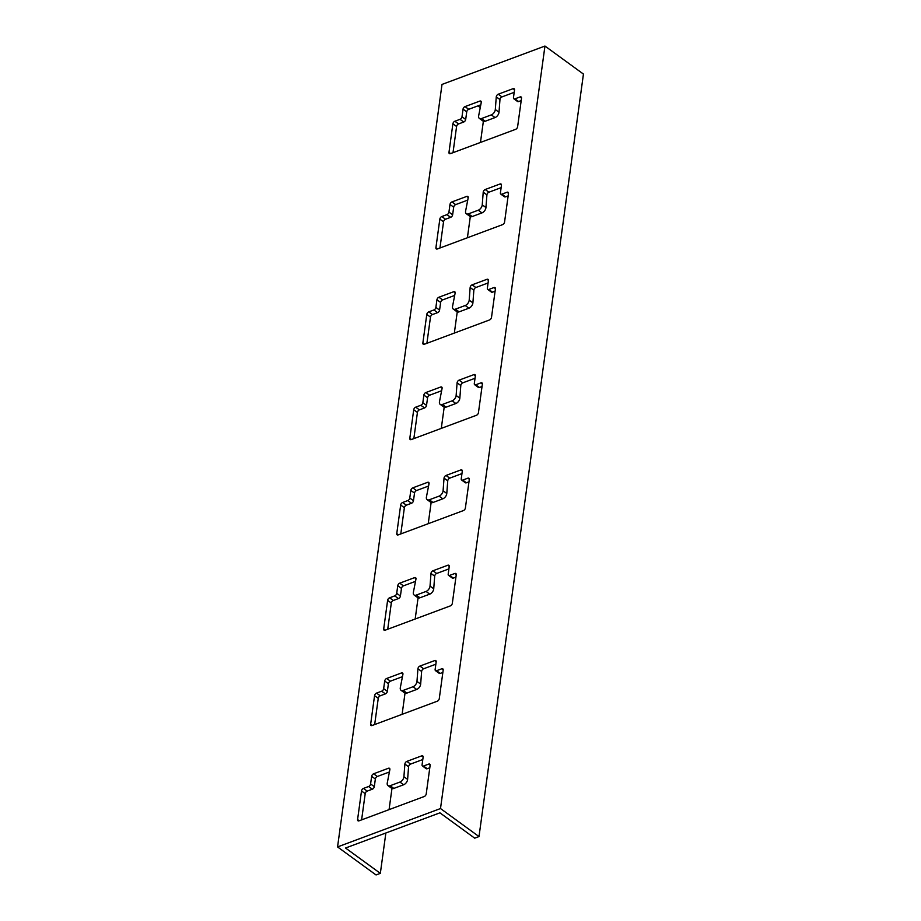 <?xml version="1.0" encoding="UTF-8"?>
<svg xmlns="http://www.w3.org/2000/svg" width="921" height="921" viewBox="0 0 921 921"><rect width="100%" height="100%" fill="white"/><g stroke="black" fill="none" stroke-linecap="round" stroke-linejoin="round"><path stroke-width="1.38" d="M544.956 46.05L440.503 808.546L337.558 846.929L441.999 84.433L544.956 46.05L583.442 74.071L479.001 836.567L474.706 838.168L439.916 812.84L349.83 846.422L345.548 848.022L380.338 873.35L385.864 832.987M380.338 873.35L376.044 874.95L337.558 846.929M514.183 92.342L501.957 96.912A2.279 1.358 -54 0 0 499.965 99.583L499.009 112.224A4.559 2.717 126 0 1 495.026 117.577L485.229 121.238A4.559 2.717 126 0 1 483.065 121.112L479.369 118.418A4.559 2.717 -54 0 0 481.533 118.544L491.33 114.883A4.559 2.717 -54 0 0 495.302 109.53L496.269 96.889A2.279 1.358 126 0 1 498.261 94.207L513.055 88.692A2.279 1.358 126 0 1 514.137 88.75A2.279 1.358 126 0 1 514.517 89.959L513.469 97.58A2.279 1.358 -54 0 0 513.837 98.789A2.279 1.358 -54 0 0 514.92 98.846L520.077 96.935A2.279 1.358 126 0 1 521.148 96.993A2.279 1.358 126 0 1 521.528 98.202L517.614 126.787A2.279 1.358 126 0 1 515.633 129.331L450.427 153.646A2.279 1.358 126 0 1 449.344 153.588A2.279 1.358 126 0 1 448.976 152.379L452.89 123.794A2.279 1.358 126 0 1 454.87 121.238L460.016 119.327A2.279 1.358 -54 0 0 461.997 116.783L463.044 109.15A2.279 1.358 126 0 1 465.013 106.606L479.818 101.091A2.279 1.358 126 0 1 480.9 101.149A2.279 1.358 126 0 1 481.257 102.484L478.667 115.735A4.559 2.717 -54 0 0 479.369 118.418M480.797 104.798L468.72 109.3A2.279 1.358 -54 0 0 466.74 111.844L465.692 119.477A2.279 1.358 126 0 1 463.724 122.021L458.577 123.932A2.279 1.358 -54 0 0 456.597 126.488L453.005 152.69M521.194 100.585L518.627 101.54A2.279 1.358 126 0 1 517.544 101.483L513.837 98.789M488.072 282.966L475.846 287.525A2.279 1.358 -54 0 0 473.855 290.207L472.899 302.848A4.559 2.717 126 0 1 468.916 308.201L459.119 311.851A4.559 2.717 126 0 1 456.954 311.735L453.247 309.042A4.559 2.717 -54 0 0 455.411 309.157L465.209 305.507A4.559 2.717 -54 0 0 469.192 300.154L470.147 287.513A2.279 1.358 126 0 1 472.139 284.831L486.944 279.316A2.279 1.358 126 0 1 488.026 279.374A2.279 1.358 126 0 1 488.406 280.583L487.359 288.204A2.279 1.358 -54 0 0 487.727 289.413A2.279 1.358 -54 0 0 488.809 289.47L493.955 287.559A2.279 1.358 126 0 1 495.038 287.617A2.279 1.358 126 0 1 495.417 288.826L491.503 317.411A2.279 1.358 126 0 1 489.523 319.955L424.316 344.27A2.279 1.358 126 0 1 423.234 344.212A2.279 1.358 126 0 1 422.866 343.003L426.78 314.418A2.279 1.358 126 0 1 428.76 311.862L433.906 309.951A2.279 1.358 -54 0 0 435.886 307.407L436.922 299.774A2.279 1.358 126 0 1 438.903 297.23L453.708 291.715A2.279 1.358 126 0 1 454.79 291.773A2.279 1.358 126 0 1 455.135 293.108L452.556 306.359A4.559 2.717 -54 0 0 453.247 309.042M454.686 295.422L442.61 299.924A2.279 1.358 -54 0 0 440.629 302.468L439.582 310.101A2.279 1.358 126 0 1 437.602 312.645L432.456 314.556A2.279 1.358 -54 0 0 430.487 317.112L426.895 343.314M495.084 291.209L492.516 292.164A2.279 1.358 126 0 1 491.434 292.107L487.727 289.413M461.962 473.59L449.736 478.149A2.279 1.358 -54 0 0 447.744 480.831L446.789 493.472A4.559 2.717 126 0 1 442.805 498.825L433.008 502.475A4.559 2.717 126 0 1 430.844 502.359L427.137 499.666A4.559 2.717 -54 0 0 429.301 499.781L439.098 496.131A4.559 2.717 -54 0 0 443.082 490.778L444.037 478.137A2.279 1.358 126 0 1 446.029 475.455L460.834 469.94A2.279 1.358 126 0 1 461.916 469.998A2.279 1.358 126 0 1 462.284 471.207L461.248 478.828A2.279 1.358 -54 0 0 461.617 480.037A2.279 1.358 -54 0 0 462.699 480.094L467.845 478.183A2.279 1.358 126 0 1 468.927 478.241A2.279 1.358 126 0 1 469.307 479.45L465.381 508.035A2.279 1.358 126 0 1 463.413 510.579L398.206 534.894A2.279 1.358 126 0 1 397.124 534.836A2.279 1.358 126 0 1 396.755 533.627L400.67 505.03A2.279 1.358 126 0 1 402.65 502.486L407.796 500.575A2.279 1.358 -54 0 0 409.776 498.019L410.812 490.398A2.279 1.358 126 0 1 412.792 487.854L427.597 482.339A2.279 1.358 126 0 1 428.679 482.397A2.279 1.358 126 0 1 429.025 483.732L426.435 496.983A4.559 2.717 -54 0 0 427.137 499.666M428.576 486.046L416.488 490.548A2.279 1.358 -54 0 0 414.519 493.092L413.471 500.713A2.279 1.358 126 0 1 411.491 503.269L406.345 505.18A2.279 1.358 -54 0 0 404.365 507.736L400.785 533.938M468.973 481.833L466.406 482.788A2.279 1.358 126 0 1 465.324 482.731L461.617 480.037M435.852 664.214L423.625 668.773A2.279 1.358 -54 0 0 421.634 671.455L420.667 684.096A4.559 2.717 126 0 1 416.695 689.449L406.898 693.099A4.559 2.717 126 0 1 404.733 692.983L401.026 690.29A4.559 2.717 -54 0 0 403.191 690.405L412.988 686.755A4.559 2.717 -54 0 0 416.971 681.402L417.927 668.761A2.279 1.358 126 0 1 419.918 666.079L434.724 660.564A2.279 1.358 126 0 1 435.806 660.622A2.279 1.358 126 0 1 436.174 661.831L435.138 669.452A2.279 1.358 -54 0 0 435.506 670.661A2.279 1.358 -54 0 0 436.589 670.718L441.735 668.807A2.279 1.358 126 0 1 442.817 668.865A2.279 1.358 126 0 1 443.185 670.074L439.271 698.659A2.279 1.358 126 0 1 437.291 701.203L372.096 725.518A2.279 1.358 126 0 1 371.013 725.46A2.279 1.358 126 0 1 370.645 724.251L374.559 695.654A2.279 1.358 126 0 1 376.539 693.11L381.685 691.199A2.279 1.358 -54 0 0 383.654 688.643L384.702 681.022A2.279 1.358 126 0 1 386.682 678.478L401.487 672.952A2.279 1.358 126 0 1 402.569 673.021A2.279 1.358 126 0 1 402.914 674.356L400.324 687.607A4.559 2.717 -54 0 0 401.026 690.29M402.465 676.67L390.377 681.172A2.279 1.358 -54 0 0 388.409 683.716L387.361 691.337A2.279 1.358 126 0 1 385.381 693.893L380.235 695.804A2.279 1.358 -54 0 0 378.255 698.348L374.663 724.562M442.863 672.457L440.284 673.412A2.279 1.358 126 0 1 439.213 673.355L435.506 670.661M422.797 759.526L410.57 764.085A2.279 1.358 -54 0 0 408.579 766.767L407.612 779.408A4.559 2.717 126 0 1 403.64 784.761L393.831 788.411A4.559 2.717 126 0 1 391.678 788.295L387.971 785.601A4.559 2.717 -54 0 0 390.136 785.717L399.933 782.067A4.559 2.717 -54 0 0 403.916 776.714L404.872 764.073A2.279 1.358 126 0 1 406.863 761.391L421.668 755.876A2.279 1.358 126 0 1 422.751 755.934A2.279 1.358 126 0 1 423.119 757.143L422.083 764.764A2.279 1.358 -54 0 0 422.451 765.973A2.279 1.358 -54 0 0 423.533 766.03L428.679 764.108A2.279 1.358 126 0 1 429.762 764.177A2.279 1.358 126 0 1 430.13 765.386L426.216 793.971A2.279 1.358 126 0 1 424.236 796.515L359.04 820.83A2.279 1.358 126 0 1 357.958 820.772A2.279 1.358 126 0 1 357.578 819.563L361.504 790.966A2.279 1.358 126 0 1 363.473 788.422L368.63 786.511A2.279 1.358 -54 0 0 370.599 783.955L371.647 776.334A2.279 1.358 126 0 1 373.627 773.79L388.432 768.264A2.279 1.358 126 0 1 389.514 768.333A2.279 1.358 126 0 1 389.859 769.668L387.269 782.919A4.559 2.717 -54 0 0 387.971 785.601M389.41 771.982L377.322 776.484A2.279 1.358 -54 0 0 375.354 779.028L374.306 786.649A2.279 1.358 126 0 1 372.326 789.205L367.18 791.116A2.279 1.358 -54 0 0 365.2 793.66L361.608 819.874M429.808 767.769L427.229 768.724A2.279 1.358 126 0 1 426.147 768.667L422.451 765.973M448.907 568.902L436.681 573.461A2.279 1.358 -54 0 0 434.689 576.143L433.733 588.784A4.559 2.717 126 0 1 429.75 594.137L419.953 597.787A4.559 2.717 126 0 1 417.789 597.671L414.082 594.978A4.559 2.717 -54 0 0 416.246 595.093L426.043 591.443A4.559 2.717 -54 0 0 430.026 586.09L430.982 573.449A2.279 1.358 126 0 1 432.974 570.767L447.779 565.252A2.279 1.358 126 0 1 448.861 565.31A2.279 1.358 126 0 1 449.229 566.519L448.193 574.14A2.279 1.358 -54 0 0 448.562 575.349A2.279 1.358 -54 0 0 449.644 575.406L454.79 573.495A2.279 1.358 126 0 1 455.872 573.553A2.279 1.358 126 0 1 456.252 574.762L452.326 603.347A2.279 1.358 126 0 1 450.357 605.891L385.151 630.206A2.279 1.358 126 0 1 384.069 630.148A2.279 1.358 126 0 1 383.7 628.939L387.614 600.342A2.279 1.358 126 0 1 389.595 597.798L394.741 595.887A2.279 1.358 -54 0 0 396.709 593.331L397.757 585.71A2.279 1.358 126 0 1 399.737 583.166L414.542 577.651A2.279 1.358 126 0 1 415.624 577.709A2.279 1.358 126 0 1 415.97 579.044L413.379 592.295A4.559 2.717 -54 0 0 414.082 594.978M415.521 581.358L403.433 585.86A2.279 1.358 -54 0 0 401.464 588.404L400.416 596.025A2.279 1.358 126 0 1 398.436 598.581L393.29 600.492A2.279 1.358 -54 0 0 391.31 603.036L387.729 629.25M455.918 577.145L453.351 578.1A2.279 1.358 126 0 1 452.269 578.043L448.562 575.349M475.017 378.278L462.791 382.837A2.279 1.358 -54 0 0 460.799 385.519L459.844 398.16A4.559 2.717 126 0 1 455.86 403.513L446.063 407.163A4.559 2.717 126 0 1 443.899 407.047L440.192 404.354A4.559 2.717 -54 0 0 442.356 404.469L452.153 400.819A4.559 2.717 -54 0 0 456.137 395.466L457.092 382.825A2.279 1.358 126 0 1 459.084 380.143L473.889 374.628A2.279 1.358 126 0 1 474.971 374.686A2.279 1.358 126 0 1 475.351 375.895L474.303 383.516A2.279 1.358 -54 0 0 474.672 384.725A2.279 1.358 -54 0 0 475.754 384.782L480.9 382.871A2.279 1.358 126 0 1 481.982 382.929A2.279 1.358 126 0 1 482.362 384.138L478.436 412.723A2.279 1.358 126 0 1 476.468 415.267L411.261 439.582A2.279 1.358 126 0 1 410.179 439.524A2.279 1.358 126 0 1 409.81 438.315L413.725 409.73A2.279 1.358 126 0 1 415.705 407.174L420.851 405.263A2.279 1.358 -54 0 0 422.831 402.707L423.867 395.086A2.279 1.358 126 0 1 425.847 392.542L440.652 387.027A2.279 1.358 126 0 1 441.735 387.085A2.279 1.358 126 0 1 442.08 388.42L439.49 401.671A4.559 2.717 -54 0 0 440.192 404.354M441.631 390.734L429.554 395.236A2.279 1.358 -54 0 0 427.574 397.78L426.527 405.413A2.279 1.358 126 0 1 424.546 407.957L419.4 409.868A2.279 1.358 -54 0 0 417.432 412.424L413.84 438.626M482.028 386.521L479.461 387.476A2.279 1.358 126 0 1 478.379 387.419L474.672 384.725M501.128 187.654L488.901 192.213A2.279 1.358 -54 0 0 486.91 194.895L485.954 207.536A4.559 2.717 126 0 1 481.971 212.889L472.174 216.55A4.559 2.717 126 0 1 470.009 216.423L466.314 213.73A4.559 2.717 -54 0 0 468.467 213.845L478.264 210.195A4.559 2.717 -54 0 0 482.247 204.842L483.214 192.201A2.279 1.358 126 0 1 485.194 189.519L499.999 184.004A2.279 1.358 126 0 1 501.082 184.062A2.279 1.358 126 0 1 501.461 185.271L500.414 192.892A2.279 1.358 -54 0 0 500.782 194.101A2.279 1.358 -54 0 0 501.864 194.158L507.011 192.247A2.279 1.358 126 0 1 508.093 192.305A2.279 1.358 126 0 1 508.473 193.514L504.558 222.099A2.279 1.358 126 0 1 502.578 224.643L437.371 248.958A2.279 1.358 126 0 1 436.289 248.9A2.279 1.358 126 0 1 435.921 247.691L439.835 219.106A2.279 1.358 126 0 1 441.815 216.55L446.961 214.639A2.279 1.358 -54 0 0 448.941 212.095L449.978 204.462A2.279 1.358 126 0 1 451.958 201.918L466.763 196.403A2.279 1.358 126 0 1 467.845 196.461A2.279 1.358 126 0 1 468.19 197.796L465.612 211.047A4.559 2.717 -54 0 0 466.314 213.73M467.741 200.11L455.665 204.612A2.279 1.358 -54 0 0 453.685 207.156L452.637 214.789A2.279 1.358 126 0 1 450.668 217.333L445.511 219.244A2.279 1.358 -54 0 0 443.542 221.8L439.95 248.002M508.139 195.897L505.571 196.852A2.279 1.358 126 0 1 504.489 196.795L500.782 194.101M389.065 809.64L391.966 788.457M402.12 714.328L405.021 693.145M415.175 619.016L418.076 597.833M428.23 523.704L431.132 502.521M441.286 428.392L444.187 407.209M454.341 333.08L457.242 311.897M467.408 237.768L470.297 216.596M480.463 142.456L483.364 121.284M480.255 107.561L477.93 105.869M479.001 836.567L440.503 808.546M514.528 89.763L513.055 88.692M501.957 96.912L498.261 94.207M499.965 99.583L496.269 96.889M499.009 112.224L495.302 109.53M495.026 117.577L491.33 114.883M485.229 121.238L481.533 118.544M481.292 102.162L479.818 101.091M468.72 109.3L465.013 106.606M466.74 111.844L463.044 109.15M465.692 119.477L461.997 116.783M463.724 122.021L460.016 119.327M458.577 123.932L454.87 121.238M456.597 126.488L452.89 123.794M450.622 153.577L448.976 152.379M521.539 98.006L520.077 96.935M518.627 101.54L514.92 98.846M492.516 292.164L488.809 289.47M495.429 288.63L493.955 287.559M424.512 344.201L422.866 343.003M430.487 317.112L426.78 314.418M432.456 314.556L428.76 311.862M437.602 312.645L433.906 309.951M439.582 310.101L435.886 307.407M440.629 302.468L436.922 299.774M442.61 299.924L438.903 297.23M455.181 292.786L453.708 291.715M459.119 311.851L455.411 309.157M468.916 308.201L465.209 305.507M472.899 302.848L469.192 300.154M473.855 290.207L470.147 287.513M475.846 287.525L472.139 284.831M488.418 280.387L486.944 279.316M462.307 471.011L460.834 469.94M449.736 478.149L446.029 475.455M447.744 480.831L444.037 478.137M446.789 493.472L443.082 490.778M442.805 498.825L439.098 496.131M433.008 502.475L429.301 499.781M429.071 483.41L427.597 482.339M416.488 490.548L412.792 487.854M414.519 493.092L410.812 490.398M413.471 500.713L409.776 498.019M411.491 503.269L407.796 500.575M406.345 505.18L402.65 502.486M404.365 507.736L400.67 505.03M398.39 534.825L396.755 533.627M469.319 479.254L467.845 478.183M466.406 482.788L462.699 480.094M440.284 673.412L436.589 670.718M443.208 669.878L441.735 668.807M372.28 725.449L370.645 724.251M378.255 698.348L374.559 695.654M380.235 695.804L376.539 693.11M385.381 693.893L381.685 691.199M387.361 691.337L383.654 688.643M388.409 683.716L384.702 681.022M390.377 681.172L386.682 678.478M402.961 674.034L401.487 672.952M406.898 693.099L403.191 690.405M416.695 689.449L412.988 686.755M420.667 684.096L416.971 681.402M421.634 671.455L417.927 668.761M423.625 668.773L419.918 666.079M436.197 661.635L434.724 660.564M403.64 784.761L399.933 782.067M407.612 779.408L403.916 776.714M393.831 788.411L390.136 785.717M389.894 769.346L388.432 768.264M377.322 776.484L373.627 773.79M375.354 779.028L371.647 776.334M374.306 786.649L370.599 783.955M372.326 789.205L368.63 786.511M367.18 791.116L363.473 788.422M365.2 793.66L361.504 790.966M359.225 820.761L357.578 819.563M430.153 765.19L428.679 764.108M427.229 768.724L423.533 766.03M423.142 756.947L421.668 755.876M410.57 764.085L406.863 761.391M408.579 766.767L404.872 764.073M453.351 578.1L449.644 575.406M456.263 574.566L454.79 573.495M385.335 630.137L383.7 628.939M391.31 603.036L387.614 600.342M393.29 600.492L389.595 597.798M398.436 598.581L394.741 595.887M400.416 596.025L396.709 593.331M401.464 588.404L397.757 585.71M403.433 585.86L399.737 583.166M416.016 578.722L414.542 577.651M419.953 597.787L416.246 595.093M429.75 594.137L426.043 591.443M433.733 588.784L430.026 586.09M434.689 576.143L430.982 573.449M436.681 573.461L432.974 570.767M449.252 566.323L447.779 565.252M475.363 375.699L473.889 374.628M462.791 382.837L459.084 380.143M460.799 385.519L457.092 382.825M459.844 398.16L456.137 395.466M455.86 403.513L452.153 400.819M446.063 407.163L442.356 404.469M442.126 388.098L440.652 387.027M429.554 395.236L425.847 392.542M427.574 397.78L423.867 395.086M426.527 405.413L422.831 402.707M424.546 407.957L420.851 405.263M419.4 409.868L415.705 407.174M417.432 412.424L413.725 409.73M411.457 439.513L409.81 438.315M482.374 383.942L480.9 382.871M479.461 387.476L475.754 384.782M505.571 196.852L501.864 194.158M508.484 193.318L507.011 192.247M437.567 248.889L435.921 247.691M443.542 221.8L439.835 219.106M445.511 219.244L441.815 216.55M450.668 217.333L446.961 214.639M452.637 214.789L448.941 212.095M453.685 207.156L449.978 204.462M455.665 204.612L451.958 201.918M468.236 197.474L466.763 196.403M472.174 216.55L468.467 213.845M481.971 212.889L478.264 210.195M485.954 207.536L482.247 204.842M486.91 194.895L483.214 192.201M488.901 192.213L485.194 189.519M501.473 185.075L499.999 184.004"/></g></svg>
